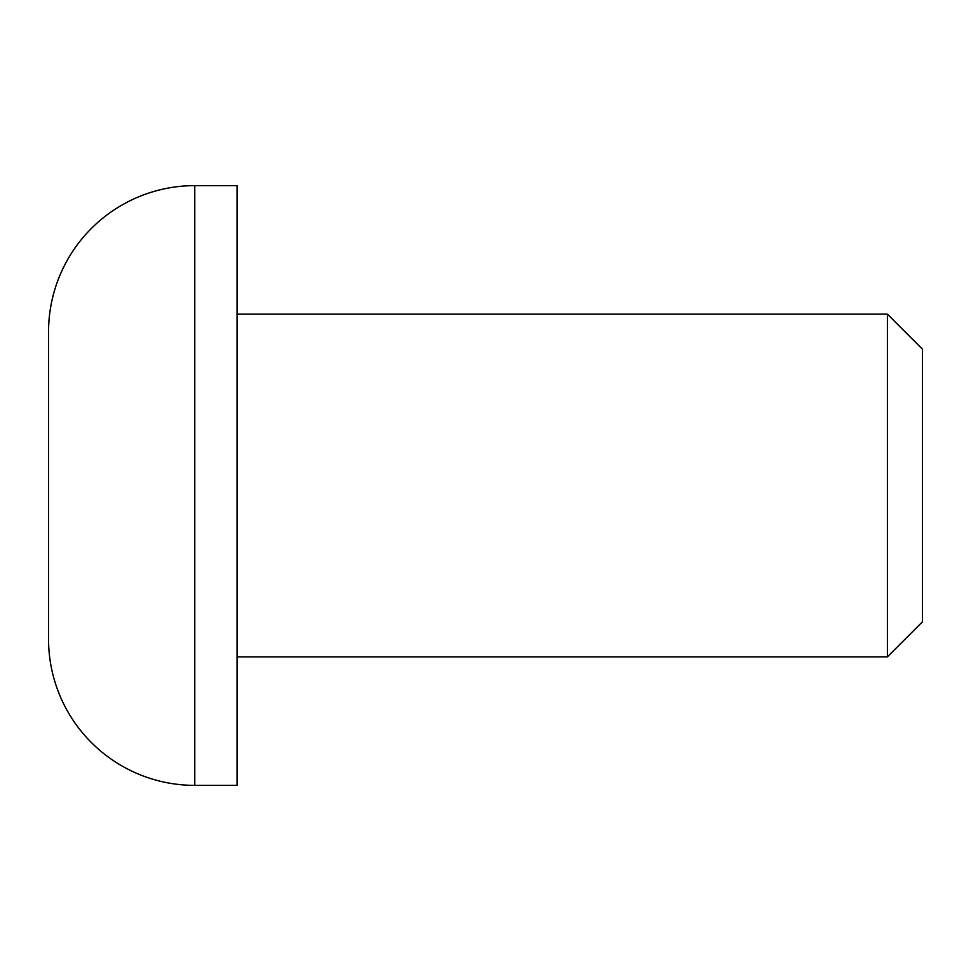 <?xml version="1.0" encoding="UTF-8"?>
<svg xmlns="http://www.w3.org/2000/svg" width="971" height="971" viewBox="0 0 971 971"><rect width="100%" height="100%" fill="white"/><g stroke="black" fill="none" stroke-linecap="round" stroke-linejoin="round"><path stroke-width="1.46" d="M194.77 785.369A146.22 146.22 0 0 1 48.55 639.149L48.55 331.851A146.22 146.22 0 0 1 194.77 185.631L237.033 185.631L237.033 785.369L194.77 785.369L194.77 185.631M237.033 656.857L887.409 656.857L887.409 314.143L237.033 314.143M887.409 656.857L922.45 621.816L922.45 349.184L887.409 314.143"/></g></svg>
